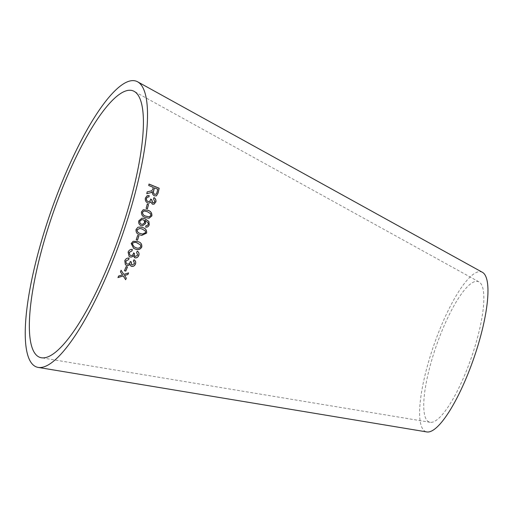<?xml version="1.0" encoding="UTF-8"?>
<svg xmlns="http://www.w3.org/2000/svg" width="513" height="513" viewBox="0 0 513 513"><rect width="100%" height="100%" fill="white"/><g stroke="black" fill="none" stroke-linecap="round" stroke-linejoin="round"><path stroke-width="0.38" stroke-dasharray="2.56 1.92" d="M482.4 272.3A84.587 21.02 -70.8 0 0 432.093 350.392A84.587 21.02 -70.8 0 0 426.887 431.946M434.703 350.565A74.404 18.487 -70.8 0 0 430.125 422.302A74.404 18.487 -70.8 0 0 471.261 357.901A74.404 18.487 -70.8 0 0 478.956 281.874A74.404 18.487 -70.8 0 0 434.703 350.565M149.026 184.135L148.635 185.539L153.137 187.399L152.528 189.848L151.143 190.919M147.135 191.894L146.769 193.69M146.68 193.722L150.008 192.914M149.918 192.946L150.803 192.67M152.278 191.638C151.995 193.452 152.662 194.857 154.285 195.857L154.368 195.825M154.285 195.857L156.394 195.876M154.298 187.88L157.658 189.265L156.863 192.702L156.003 194.203M150.63 201.865L152.303 204.206L154.047 204.187M153.945 197.601L153.483 198.852M153.393 198.877L154.823 201.577M154.74 201.603L153.855 202.77M150.559 199.076L150.546 200.07M150.463 200.096L149.379 201.487M147.526 197.03L149.001 196.96M147.218 195.626L145.429 197.947M145.346 197.973C144.916 200.294 145.66 201.962 147.584 202.975L147.667 202.949M147.584 202.975L149.2 203.116M147.257 204.161L146.122 208.349M146.038 208.368L147.378 208.842M143.185 209.753L141.473 211.882M141.396 211.895C141.171 214.902 142.537 216.8 145.5 217.576L145.577 217.576M145.5 217.576L149.014 218.275M143.986 210.965L147.244 211.677L150.482 213.722L150.771 215.524L149.148 216.871M142.005 218.14L138.722 220.827C138.254 223.11 139.055 224.72 141.126 225.662L141.203 225.669M141.126 225.662L142.422 225.861M144.948 220.282L148.238 223.046M148.161 223.046L148.219 224.341M148.142 224.335L147.257 225.534M147.18 225.534L145.942 225.662L145.602 227.086M141.742 219.641L142.915 219.776C144.172 220.282 144.692 221.308 144.461 222.847L142.518 224.348M140.376 227.035L137.939 227.24M137.869 227.227L136.073 229.458M136.003 229.446C135.727 232.46 137.093 234.3 140.094 234.96L140.171 234.98M140.094 234.96L141.703 235.396M139.818 228.407L141.966 228.984L145.237 230.908L145.5 232.697L142.345 234.056M137.561 235.48L136.208 239.77M136.137 239.751L137.484 240.212M137.696 241.572L133.181 241.27M133.117 241.245L131.213 243.47M131.142 243.438L133.553 248.279M137.882 243.233L140.447 244.913L140.645 246.689C139.292 248.33 137.612 248.6 135.605 247.497L134.22 246.971M137.221 251.133L136.58 252.486M136.516 252.447L137.747 255.102M137.683 255.064L135.394 256.385M134.56 253.339L133.553 252.871M133.489 252.832L133.348 253.89M133.284 253.852C132.745 255.128 131.809 255.647 130.469 255.403L130.526 255.448M130.469 255.403L129.93 255.096M132.245 249.421C130.34 249.183 128.943 250.068 128.058 252.075L128.122 252.114M128.058 252.075L129.052 256.378M133.297 255.589L134.291 257.449M133.983 259.764L133.245 261.053M133.867 261.463L134.425 263.688M134.368 263.637L132.091 264.984M132.033 264.932L131.456 264.528M131.257 261.925L130.244 261.47M130.187 261.425L130.02 262.476M129.962 262.425C129.391 263.682 128.436 264.189 127.089 263.951L127.147 264.003M127.089 263.951L126.249 263.425M129.007 258.058C127.089 257.815 125.666 258.687 124.73 260.662L124.787 260.713M124.73 260.662L125.345 264.676M129.936 264.137L130.61 265.766M127.371 266.978L126.095 266.542L124.473 270.71M121.049 270.248L120.375 271.852L122.492 274.821L118.638 275.891L117.984 277.559M123.191 275.879L125.64 279.72M128.526 272.833L123.78 274.327M478.956 281.874L134.117 91.34M430.125 422.302L41.47 357.779"/><path stroke-width="0.77" d="M50.159 221.674A141.171 35.076 -70.8 0 0 41.47 357.779A141.171 35.076 -70.8 0 0 119.516 235.589A141.171 35.076 -70.8 0 0 134.117 91.34A141.171 35.076 -70.8 0 0 50.159 221.674M47.549 221.501A151.348 37.609 -70.8 0 0 38.231 367.417A151.348 37.609 -70.8 0 0 121.902 236.422A151.348 37.609 -70.8 0 0 137.561 81.772A151.348 37.609 -70.8 0 0 47.549 221.501M38.231 367.417L426.887 431.946A84.587 21.02 -70.8 0 0 473.646 358.734A84.587 21.02 -70.8 0 0 482.4 272.3L137.561 81.772M117.984 277.559L123.242 275.949L125.64 279.72L126.326 278.168L124.524 275.455L127.884 274.545L128.583 272.89L123.838 274.391L121.1 270.313L120.433 271.909L122.549 274.885L118.689 275.962L117.984 277.559M124.473 270.71L125.762 271.114L127.442 267.004L126.153 266.6L124.473 270.71M135.49 263.99C136.092 262.181 135.612 260.79 134.04 259.809L133.303 261.098L133.899 261.489L134.425 263.688L132.091 264.984L131.482 264.554L131.315 261.97L130.244 261.47L130.02 262.476C129.456 263.733 128.5 264.24 127.147 264.003L126.281 263.451L125.852 261.053L128.725 259.527L129.064 258.103C127.153 257.859 125.723 258.732 124.787 260.713L125.377 264.702L126.615 265.439C127.917 265.837 129.039 265.42 130.001 264.189L130.642 265.792L131.52 266.362C133.316 266.657 134.637 265.862 135.49 263.99L135.432 263.939C136.035 262.137 135.547 260.745 133.983 259.764M138.811 255.397C139.376 253.563 138.869 252.152 137.292 251.165L136.58 252.486L137.747 255.102L135.458 256.429C134.355 255.891 134.047 254.948 134.528 253.595L133.553 252.871L133.348 253.89C132.809 255.166 131.873 255.686 130.526 255.448L129.962 255.115L129.18 252.454L132.008 250.895L132.316 249.459C130.405 249.215 129.007 250.107 128.122 252.114L129.084 256.397L130.026 256.91C131.322 257.308 132.431 256.885 133.361 255.628L134.919 257.827C136.708 258.11 138.003 257.302 138.811 255.397L138.747 255.359C139.312 253.525 138.805 252.114 137.221 251.133M137.766 241.597L133.181 241.27L131.213 243.47L133.585 248.292L135.156 248.946C137.946 250.267 140.145 249.651 141.761 247.093C142.127 244.098 140.793 242.264 137.766 241.597M136.208 239.77L137.484 240.212L138.908 235.935L137.631 235.493L136.208 239.77M142.473 227.554L140.421 227.035L137.939 227.24L136.073 229.458C135.798 232.479 137.163 234.319 140.171 234.98L141.735 235.403L146.622 233.088C146.872 230.061 145.487 228.214 142.473 227.554L140.376 227.035M141.203 225.669L142.46 225.867L145.564 223.54L145.025 220.276L148.238 223.046L148.219 224.341L147.257 225.534L146.013 225.669L145.679 227.092C147.353 227.381 148.533 226.624 149.225 224.803L148.911 221.52L144.942 218.718L142.043 218.134L138.799 220.827C138.33 223.117 139.132 224.726 141.203 225.669M146.34 225.688L146.013 225.669L146.34 225.688M147.725 210.247L143.268 209.74L141.473 211.882C141.248 214.902 142.614 216.794 145.577 217.576L149.046 218.275L151.886 215.928C152.079 212.921 150.687 211.029 147.725 210.247L143.185 209.753M146.122 208.349L147.378 208.842L148.526 204.604L147.269 204.116L146.122 208.349M155.862 201.942C156.221 200.121 155.612 198.666 154.028 197.569L153.483 198.852L154.823 201.577L153.9 202.757L152.778 202.782L151.707 199.628L150.642 199.05L150.546 200.07L149.424 201.474L148.013 201.487C146.801 200.904 146.282 199.858 146.468 198.358L147.571 197.011L149.001 196.96L149.161 195.53L147.263 195.607L145.429 197.947C144.999 200.269 145.743 201.936 147.667 202.949L149.238 203.103L150.713 201.84L152.387 204.18L154.086 204.174L155.772 201.968C156.138 200.153 155.529 198.691 153.945 197.601M149.687 191.278L147.225 191.856L146.769 193.69L150.841 192.651L152.361 191.599C152.079 193.42 152.746 194.825 154.368 195.825L156.439 195.857L158.081 193.068L159.184 188.245L149.046 184.058L148.725 185.494L153.227 187.354L152.848 189.028L152.611 189.81L151.188 190.9L147.135 191.894M151.143 190.919L149.604 191.311M150.803 192.67L151.649 192.266M151.559 192.304L152.361 191.599M156.394 195.876L158.081 193.068M157.998 193.106L159.184 188.245M159.094 188.29L148.956 184.103M156.003 194.203L154.65 194.363C153.438 193.568 153.086 192.439 153.586 190.971L154.387 187.835L157.741 189.22L156.946 192.664L156.048 194.183L154.74 194.331C153.522 193.536 153.169 192.401 153.676 190.939L154.387 187.835M154.047 204.187L155.772 201.968M153.855 202.77L152.778 202.782M152.688 202.808L151.636 199.846M151.624 199.653L150.559 199.076M149.379 201.487L148.013 201.487M147.93 201.506C146.718 200.923 146.199 199.884 146.385 198.384L146.468 198.358M146.385 198.384L147.526 197.03M148.917 196.986L149.161 195.53M149.071 195.562L147.218 195.626M149.2 203.116L150.713 201.84M147.295 208.855L148.526 204.604M148.443 204.623L147.186 204.136M149.014 218.275L151.803 215.941C151.995 212.933 150.61 211.042 147.641 210.259M149.148 216.871L145.929 216.159C143.73 215.716 142.563 214.428 142.422 212.292L143.986 210.965M150.559 213.709L150.854 215.511L149.187 216.864L146.006 216.153C143.807 215.71 142.64 214.421 142.499 212.286L144.025 210.958L147.321 211.664L150.559 213.709M142.422 225.861L145.564 223.54M145.487 223.533L145.025 220.276M145.602 227.086C147.276 227.381 148.462 226.618 149.155 224.803L149.225 224.803M149.155 224.803L148.911 221.52M148.828 221.52L144.942 218.718M144.865 218.718L142.005 218.14M142.518 224.348L141.492 224.213C140.203 223.771 139.626 222.764 139.76 221.186L141.742 219.641M144.538 222.847L142.556 224.348L141.569 224.219C140.273 223.777 139.696 222.764 139.837 221.186L141.78 219.641L142.992 219.776C144.249 220.282 144.769 221.308 144.538 222.847M141.703 235.396L146.545 233.075C146.795 230.055 145.416 228.214 142.402 227.548M142.345 234.056L140.556 233.53C138.324 233.171 137.151 231.927 137.042 229.805L139.818 228.407M145.307 230.914L145.577 232.71L142.39 234.063L140.626 233.55C138.395 233.184 137.227 231.94 137.118 229.818L139.857 228.413L142.043 228.997L145.307 230.914M137.413 240.187L138.908 235.935M138.837 235.916L137.561 235.48M133.553 248.279L135.092 248.914C137.882 250.235 140.081 249.619 141.691 247.067C142.056 244.073 140.729 242.239 137.696 241.572M134.22 246.971L132.187 243.797C133.54 242.168 135.214 241.899 137.208 242.995L140.517 244.938L140.716 246.715C139.356 248.363 137.676 248.632 135.676 247.529L134.252 246.984L132.251 243.829C133.611 242.194 135.285 241.924 137.272 243.021L137.92 243.252M134.291 257.449L134.855 257.782C136.644 258.071 137.939 257.263 138.747 255.359M134.528 253.595L134.464 253.563C133.983 254.91 134.291 255.852 135.394 256.385L135.458 256.429M129.93 255.096L129.18 252.454M129.116 252.415L132.008 250.895M131.937 250.863L132.245 249.421M129.052 256.378L130.026 256.91M129.962 256.866C131.264 257.263 132.373 256.84 133.297 255.589L133.361 255.628M130.61 265.766L131.463 266.311C133.258 266.606 134.579 265.811 135.432 263.939M133.309 261.091L133.867 261.463M131.456 264.528L131.219 262.188M126.249 263.425L125.852 261.053M125.788 261.002L128.725 259.527M128.667 259.475L129.007 258.058M125.345 264.676L126.615 265.439M126.557 265.388C127.859 265.785 128.981 265.368 129.936 264.137L130.001 264.189M124.415 270.646L125.762 271.114M125.711 271.05L127.384 266.946M117.932 277.488L123.242 275.949M125.589 279.649L126.326 278.168M126.275 278.097L124.524 275.455M124.473 275.391L125.602 275.186M125.55 275.122L127.884 274.545M127.833 274.481L128.526 272.833M121.049 270.248L123.838 274.391"/></g></svg>
